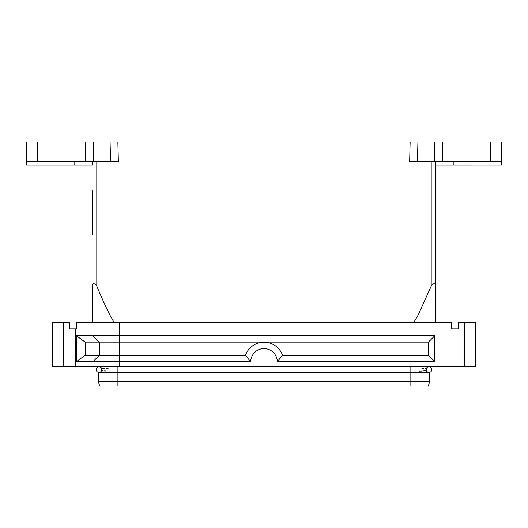 <?xml version="1.0" encoding="UTF-8"?>
<svg xmlns="http://www.w3.org/2000/svg" width="528" height="528" viewBox="0 0 528 528"><rect width="100%" height="100%" fill="white"/><g stroke="black" fill="none" stroke-linecap="round" stroke-linejoin="round"><path stroke-width="0.79" d="M426.248 369.6A2.752 2.752 0 0 0 429 372.352A2.752 2.752 0 0 0 431.752 369.6A2.752 2.752 0 0 0 429 366.848A2.752 2.752 0 0 0 426.248 369.6A2.752 2.752 0 0 1 429 366.848A2.752 2.752 0 0 1 431.752 369.6A2.752 2.752 0 0 0 429 366.848A2.752 2.752 0 0 1 431.752 369.6A2.752 2.752 0 0 1 429 372.352L410.85 372.352L410.85 366.848L429 366.848M419.648 371.111L421.898 371.006M423.436 370.894L425.324 370.623M101.752 369.831L102.676 370.623M104.564 370.894L106.102 371.006M101.752 369.6A2.752 2.752 0 0 1 99 372.352A2.752 2.752 0 0 1 96.248 369.6A2.752 2.752 0 0 1 99 366.848A2.752 2.752 0 0 1 101.752 369.6A2.752 2.752 0 0 0 99 366.848A2.752 2.752 0 0 0 96.248 369.6A2.752 2.752 0 0 1 99 366.848A2.752 2.752 0 0 0 96.248 369.6A2.752 2.752 0 0 0 99 372.352L117.15 372.352L117.15 366.848L410.85 366.848L410.85 366.3M475.748 322.298L475.748 366.3L475.748 322.298L458.152 322.298L458.152 328.898L451.552 328.898L451.552 322.298L92.4 322.298L92.4 286.202C92.347 284.401 92.776 283.615 93.687 283.853C95.073 283.813 96.116 284.592 96.802 286.189C103.013 301.019 111.448 319.565 114.398 322.298M92.948 322.298L92.948 335.722L76.355 335.722L76.355 361.68L92.948 361.68L92.948 366.3L475.748 366.3M92.4 322.298L76.448 322.298L76.448 328.898L69.848 328.898L69.848 322.298L52.252 322.298L52.252 366.3L92.948 366.3M92.948 361.68L250.694 361.68L245.447 355.298L99.33 355.298L92.948 361.68L99.33 355.298L85.16 355.298L85.16 342.098L428.452 342.098L434.828 335.722L92.948 335.722L99.33 342.098M76.355 361.68L85.16 355.298M92.4 190.298L92.4 234.3M413.602 322.298C415.655 319.645 417.41 316.688 418.869 313.427L431.198 286.189C432.221 284.374 433.257 283.595 434.313 283.853C435.336 283.826 435.765 284.612 435.6 286.202L435.6 161.7L435.6 165.02L501.6 165L501.6 141.9L410.137 141.9L409.655 161.7L501.6 161.7M26.4 161.7L118.345 161.7L117.863 141.9L26.4 141.9L26.4 165.02L92.4 165.02L92.4 161.7M117.863 141.9L410.137 141.9M435.6 286.202L435.6 322.298M92.796 284.104L92.426 285.252M250.694 361.68A13.312 13.312 0 0 1 264 348.592A13.312 13.312 0 0 1 277.306 361.68L282.553 355.298A19.688 19.688 0 0 0 245.447 355.298A19.688 19.688 0 0 1 282.553 355.298L428.452 355.298L434.828 361.68L434.828 335.722M277.306 361.68L434.828 361.68M428.452 342.098L428.452 355.298M85.16 342.098L76.355 335.722M85.252 355.298L85.252 342.098M99.548 355.298L99.548 342.098M451.552 328.898L458.152 328.898M108.352 368.089L106.102 368.194M104.564 368.306L102.676 368.577M101.752 366.3L101.752 366.848L101.752 366.3M101.752 372.352L101.752 372.9L101.752 372.352M429.548 372.9L429.548 381.698L429.548 372.9L98.452 372.9L98.452 381.698L429.548 381.698L428.373 386.1L99.627 386.1L98.452 381.698M426.248 369.369L425.324 368.577M423.436 368.306L421.898 368.194M426.248 366.3L426.248 366.848M426.248 372.352L426.248 372.9M464.752 322.298L464.752 366.3M75.352 328.898L75.352 366.3M119.348 322.298L119.348 366.3M431.198 161.7L431.198 286.189M85.642 141.9L85.642 161.7M434.577 141.9L434.577 161.7M490.598 141.9L490.598 161.7M453.202 165L453.202 161.7M442.358 161.7L442.358 141.9M417.443 161.7L417.925 141.9M93.423 161.7L93.423 141.9M37.402 161.7L37.402 141.9M110.075 141.9L110.557 161.7M96.802 286.189L96.802 161.7M74.798 161.7L74.798 165.02M117.15 366.3L117.15 366.848L99 366.848M410.85 386.1L410.85 372.352L117.15 372.352L117.15 386.1M63.248 366.3L63.248 322.298"/></g></svg>
